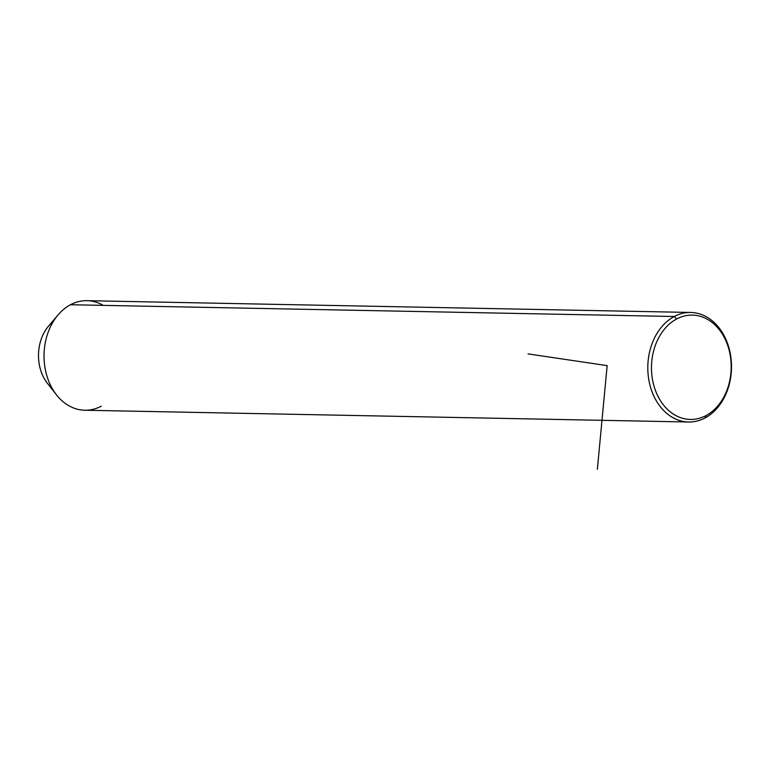 <?xml version="1.0" encoding="UTF-8"?>
<svg xmlns="http://www.w3.org/2000/svg" width="770" height="770" viewBox="0 0 770 770"><rect width="100%" height="100%" fill="white"/><g stroke="black" fill="none" stroke-linecap="round" stroke-linejoin="round"><path stroke-width="1.16" d="M56.518 394.904L47.413 383.296A39.135 29.895 -88.9 0 1 48.529 326.153L58.077 314.901A54.786 41.849 91.1 0 0 56.518 394.904A54.786 41.849 91.1 0 0 101.284 406.185M103.247 305.372A54.786 41.849 91.1 0 0 70.484 304.737A54.786 41.849 91.1 0 0 58.077 314.901M53.284 321.562A39.135 29.895 91.1 0 0 51.985 388.061M674.26 316.508A54.786 41.849 91.1 0 0 648.446 377.377A54.786 41.849 91.1 0 0 688.582 422.008A54.786 41.849 91.1 0 0 705.05 417.956A54.786 41.849 91.1 0 0 730.865 357.088A54.786 41.849 91.1 0 0 690.719 312.456A54.786 41.849 91.1 0 0 674.26 316.508L70.484 304.737L674.26 316.508A54.786 41.849 -88.9 0 1 728.574 346.539A54.786 41.849 -88.9 0 1 705.05 417.956L706.003 415.579A52.177 39.857 -88.9 0 1 654.269 386.973A52.177 39.857 -88.9 0 1 676.676 318.963A52.177 39.857 -88.9 0 1 728.401 347.559A52.177 39.857 -88.9 0 1 706.003 415.579A52.177 39.857 91.1 0 0 728.401 347.559A52.177 39.857 91.1 0 0 676.676 318.963L674.26 316.508L676.676 318.963A52.177 39.857 91.1 0 0 654.269 386.973A52.177 39.857 91.1 0 0 706.003 415.579L705.05 417.956A54.786 41.849 -88.9 0 1 650.737 387.926A54.786 41.849 -88.9 0 1 674.26 316.508M688.582 422.008L84.816 410.237A54.786 41.849 -88.9 0 1 44.67 365.606A54.786 41.849 -88.9 0 1 70.484 304.737A54.786 41.849 -88.9 0 1 86.952 300.685L690.719 312.456M528.037 353.902L607.155 365.625L597.356 469.315"/></g></svg>
